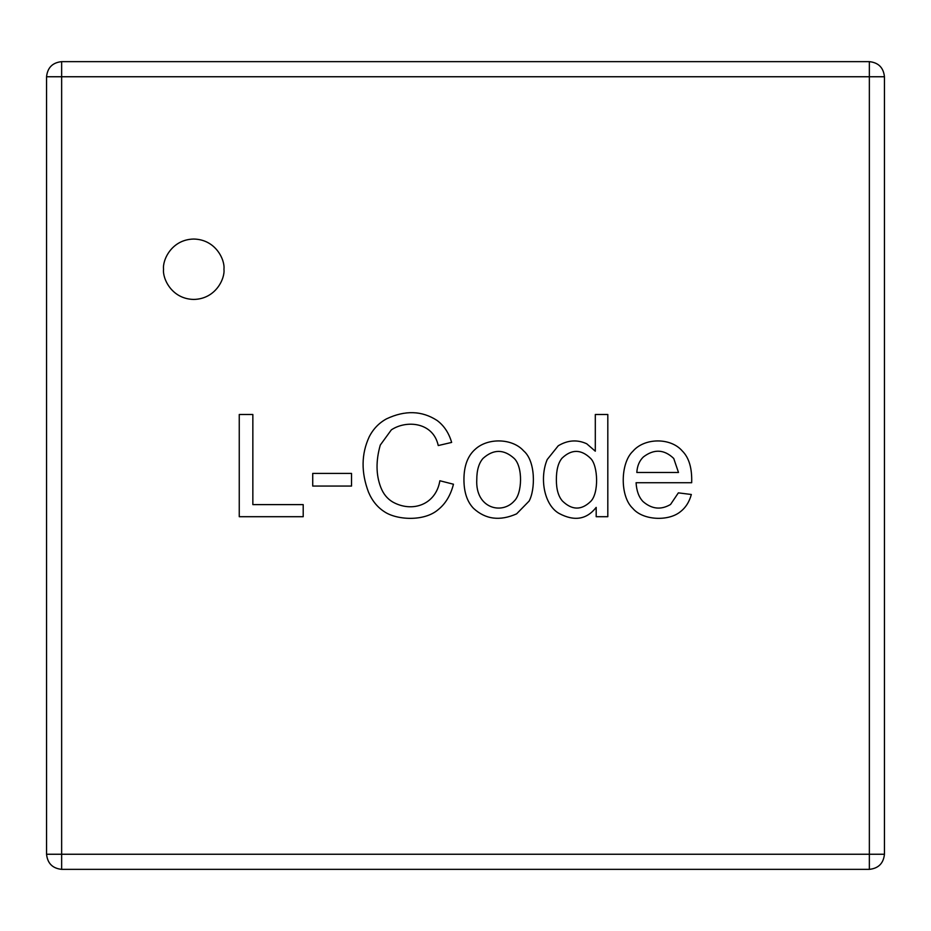 <?xml version="1.0" encoding="UTF-8"?>
<svg xmlns="http://www.w3.org/2000/svg" width="931" height="931" viewBox="0 0 931 931"><rect width="100%" height="100%" fill="white"/><g stroke="black" fill="none" stroke-linecap="round" stroke-linejoin="round"><path stroke-width="1.4" d="M869.356 76.749L61.644 76.749L61.644 854.251L869.356 854.251L869.356 76.749L884.45 76.749L884.45 854.251C883.484 863.363 878.457 868.39 869.356 869.356L61.644 869.356C52.543 868.39 47.516 863.363 46.55 854.251L46.55 76.749C47.516 67.637 52.543 62.61 61.644 61.644L869.356 61.644C878.457 62.61 883.484 67.637 884.45 76.749C883.484 67.637 878.457 62.61 869.356 61.644L869.356 76.749L869.356 61.644L61.644 61.644L61.644 76.749L869.356 76.749L869.356 854.251L884.45 854.251L884.45 76.749L869.356 76.749M595.305 414.493L607.815 414.493L607.815 516.705L596.189 516.705L596.189 507.395C586.681 519.545 574.311 521.558 559.089 513.447C544.344 505.196 539.258 478.65 547.195 459.553L558.263 445.763C567.782 440.072 577.267 439.42 586.739 443.784L595.305 451.198L595.305 414.493L607.815 414.493L595.305 414.493L595.305 451.198L586.739 443.784C577.267 439.42 567.782 440.072 558.263 445.763L547.195 459.553C539.258 478.65 544.344 505.196 559.089 513.447C574.311 521.558 586.681 519.545 596.189 507.395L596.189 516.705L607.815 516.705L596.189 516.705M516.612 513.854L529.111 501.076C535.36 489.659 535.732 461.101 523.676 450.918C512.632 438.361 488.158 437.477 475.357 449.149C467.746 455.771 463.941 465.919 463.941 479.605C463.941 465.919 467.746 455.771 475.357 449.149C488.158 437.477 512.632 438.361 523.676 450.918C535.732 461.101 535.36 489.659 529.111 501.076L516.612 513.854C499.924 521.255 485.563 519.428 473.518 508.349C467.153 501.739 463.952 492.162 463.941 479.605C463.952 492.162 467.153 501.739 473.518 508.349C485.563 519.428 499.924 521.255 516.612 513.854C499.924 521.255 485.563 519.428 473.518 508.349M223.94 269.234C225.162 278.066 216.097 299.014 193.753 299.433C171.397 299.014 162.343 278.066 163.553 269.234C162.343 260.401 171.397 239.453 193.753 239.046C216.097 239.453 225.162 260.401 223.94 269.234C225.162 260.401 216.097 239.453 193.753 239.046C171.397 239.453 162.343 260.401 163.553 269.234C162.343 278.066 171.397 299.014 193.753 299.433C216.097 299.014 225.162 278.066 223.94 269.234M303.203 504.614L303.203 516.705L303.203 504.614L303.203 516.705L239.255 516.705L239.255 414.493L252.848 414.493L252.848 504.614L303.203 504.614L252.848 504.614L252.848 414.493L239.255 414.493L239.255 516.705L303.203 516.705L239.255 516.705L239.255 414.493L252.848 414.493M351.522 473.414L351.522 486.063L312.723 486.063L312.723 473.414L351.522 473.414L312.723 473.414L312.723 486.063L351.522 486.063L312.723 486.063L312.723 473.414L351.522 473.414L351.522 486.063L351.522 473.414M437.093 420.475C444.064 425.665 448.905 432.985 451.64 442.423L438.245 445.553C433.241 422.174 406.556 419.753 391.357 429.854L380.279 445.076C375.787 460.857 375.973 474.973 380.814 487.413C383.351 493.942 387.296 498.783 392.649 501.96C412.13 512.934 435.859 504.881 439.874 480.757L453.467 484.225C450.616 495.315 445.518 503.787 438.175 509.641C424.315 521.709 396.641 520.15 384.212 511.608C377.346 507.151 372.109 500.68 368.513 492.173C361.053 472.436 361.275 453.991 369.2 436.848C373.226 428.935 379.01 422.942 386.528 418.845C405.09 410.094 421.941 410.641 437.093 420.475C444.064 425.665 448.905 432.985 451.64 442.423C448.905 432.985 444.064 425.665 437.093 420.475C421.941 410.641 405.09 410.094 386.528 418.845C379.01 422.942 373.226 428.935 369.2 436.848C361.275 453.991 361.053 472.436 368.513 492.173C372.109 500.68 377.346 507.151 384.212 511.608C396.641 520.15 424.315 521.709 438.175 509.641C445.518 503.787 450.616 495.315 453.467 484.225L439.874 480.757C435.859 504.881 412.13 512.934 392.649 501.96C387.296 498.783 383.351 493.942 380.814 487.413C375.973 474.973 375.787 460.857 380.279 445.076L391.357 429.854C406.556 419.753 433.241 422.174 438.245 445.553C433.241 422.174 406.556 419.753 391.357 429.854C406.556 419.753 433.241 422.174 438.245 445.553L451.64 442.423L438.245 445.553M632.894 451.267C644.368 437.733 670.634 437.337 682.295 450.988C689.021 457.645 692.152 468.235 691.675 482.724L636.082 482.724C636.56 490.94 638.875 497.212 643.018 501.553C651.781 509.141 660.952 510.118 670.541 504.474L678.362 492.86L691.337 494.489C689.301 502.053 685.495 507.919 679.921 512.085C667.934 521.511 642.681 520.301 632.754 508.349C619.755 496.351 620.325 462.847 632.894 451.267C644.368 437.733 670.634 437.337 682.295 450.988C689.021 457.645 692.152 468.235 691.675 482.724C692.152 468.235 689.021 457.645 682.295 450.988C670.634 437.337 644.368 437.733 632.894 451.267C620.325 462.847 619.755 496.351 632.754 508.349C642.681 520.301 667.934 521.511 679.921 512.085C685.495 507.919 689.301 502.053 691.337 494.489L678.362 492.86L670.541 504.474C660.952 510.118 651.781 509.141 643.018 501.553C638.875 497.212 636.56 490.94 636.082 482.724C636.56 490.94 638.875 497.212 643.018 501.553C651.781 509.141 660.952 510.118 670.541 504.474L678.362 492.86L691.337 494.489C689.301 502.053 685.495 507.919 679.921 512.085C667.934 521.511 642.681 520.301 632.754 508.349M380.279 445.076C375.787 460.857 375.973 474.973 380.814 487.413C375.973 474.973 375.787 460.857 380.279 445.076M439.874 480.757C435.859 504.881 412.13 512.934 392.649 501.96C412.13 512.934 435.859 504.881 439.874 480.757L453.467 484.225C450.616 495.315 445.518 503.787 438.175 509.641M384.212 511.608C377.346 507.151 372.109 500.68 368.513 492.173M369.2 436.848C373.226 428.935 379.01 422.942 386.528 418.845M514.296 500.948C522.221 493.43 523.047 466.955 514.226 458.471C523.047 466.955 522.221 493.43 514.296 500.948C501.797 515.146 475.241 508.175 476.777 479.674C476.777 470.225 478.86 463.126 483.038 458.401C478.86 463.126 476.777 470.225 476.777 479.674C476.777 470.225 478.86 463.126 483.038 458.401C493.465 449.045 503.857 449.068 514.226 458.471C523.047 466.955 522.221 493.43 514.296 500.948C522.221 493.43 523.047 466.955 514.226 458.471C503.857 449.068 493.465 449.045 483.038 458.401C478.86 463.126 476.777 470.225 476.777 479.674C475.241 508.175 501.797 515.146 514.296 500.948M596.189 507.395C586.681 519.545 574.311 521.558 559.089 513.447M558.263 445.763C567.782 440.072 577.267 439.42 586.739 443.784M562.417 501.006C572.006 510.316 581.456 510.432 590.754 501.355C599.029 493.162 598.074 465.733 590.685 458.471C598.074 465.733 599.029 493.162 590.754 501.355C581.456 510.432 572.006 510.316 562.417 501.006C558.356 496.328 556.342 489.24 556.366 479.733C556.342 469.946 558.216 462.765 562.01 458.192C558.216 462.765 556.342 469.946 556.366 479.733C556.342 469.946 558.216 462.765 562.01 458.192C571.599 449.033 581.153 449.126 590.685 458.471C598.074 465.733 599.029 493.162 590.754 501.355C581.456 510.432 572.006 510.316 562.417 501.006C572.006 510.316 581.456 510.432 590.754 501.355C599.029 493.162 598.074 465.733 590.685 458.471C581.153 449.126 571.599 449.033 562.01 458.192C558.216 462.765 556.342 469.946 556.366 479.733C556.342 489.24 558.356 496.328 562.417 501.006M607.815 516.705L607.815 414.493L607.815 516.705M678.49 472.471L636.827 472.471C637.211 465.977 639.388 460.81 643.356 456.97C654.062 448.812 664.187 449.301 673.741 458.471L678.49 472.471L673.741 458.471C664.187 449.301 654.062 448.812 643.356 456.97C639.388 460.81 637.211 465.977 636.827 472.471L678.49 472.471L673.741 458.471C664.187 449.301 654.062 448.812 643.356 456.97M636.082 482.724L691.675 482.724M61.644 76.749L61.644 61.644C52.543 62.61 47.516 67.637 46.55 76.749L61.644 76.749L46.55 76.749L46.55 854.251L61.644 854.251L61.644 76.749M869.356 869.356C878.457 868.39 883.484 863.363 884.45 854.251L869.356 854.251L869.356 869.356L869.356 854.251L61.644 854.251L61.644 869.356L869.356 869.356M61.644 854.251L46.55 854.251C47.516 863.363 52.543 868.39 61.644 869.356L61.644 854.251"/></g></svg>
